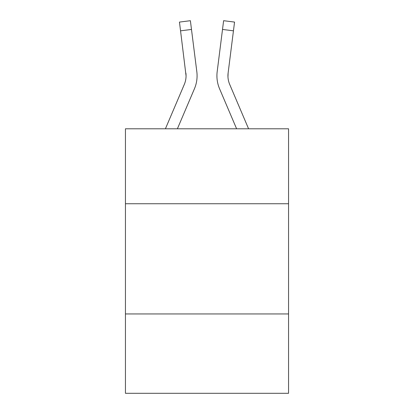 <?xml version="1.0" encoding="UTF-8"?>
<svg xmlns="http://www.w3.org/2000/svg" width="414" height="414" viewBox="0 0 414 414"><rect width="100%" height="100%" fill="white"/><g stroke="black" fill="none" stroke-linecap="round" stroke-linejoin="round"><path stroke-width="0.62" d="M288.558 203.74L288.558 128.795L125.442 128.795L125.442 203.74L288.558 203.74L288.558 393.3L125.442 393.3L125.442 203.74M288.558 313.947L125.442 313.947M194.44 88.756L177.389 128.795L194.44 88.756A33.063 33.063 0 0 0 196.821 71.658L191.485 29.446L180.551 30.827L179.448 22.082L190.383 20.7L191.485 29.446M197.043 77.418L197.08 76.062M196.655 70.339L196.821 71.658L196.655 70.339M219.56 88.756L236.611 128.795L219.56 88.756A33.063 33.063 0 0 1 217.179 71.658L223.617 20.7L234.552 22.082L223.617 20.7L234.552 22.082L223.617 20.7L234.552 22.082L223.617 20.7L234.552 22.082L223.617 20.7L234.552 22.082L223.617 20.7L234.552 22.082L223.617 20.7L234.552 22.082L223.617 20.7L234.552 22.082L223.617 20.7L234.552 22.082L223.617 20.7L234.552 22.082L223.617 20.7L234.552 22.082L223.617 20.7L234.552 22.082L223.617 20.7L234.552 22.082L223.617 20.7L234.552 22.082L223.617 20.7L234.552 22.082L223.617 20.7L234.552 22.082L223.617 20.7L234.552 22.082L223.617 20.7L234.552 22.082L223.617 20.7L234.552 22.082L223.617 20.7L234.552 22.082L223.617 20.7L234.552 22.082L223.617 20.7L234.552 22.082L223.617 20.7L234.552 22.082L223.617 20.7L234.552 22.082L223.617 20.7L234.552 22.082L223.617 20.7L234.552 22.082L223.617 20.7L234.552 22.082L223.617 20.7L234.552 22.082L223.617 20.7L234.552 22.082L223.617 20.7L234.552 22.082L223.617 20.7L234.552 22.082L223.617 20.7L234.552 22.082L223.617 20.7L234.552 22.082L223.617 20.7L234.552 22.082L223.617 20.7L234.552 22.082L223.617 20.7L234.552 22.082L223.617 20.7L234.552 22.082L223.617 20.7L234.552 22.082L223.617 20.7L234.552 22.082L223.617 20.7L234.552 22.082L233.449 30.827L222.515 29.446M227.964 76.88L228.114 73.04L227.964 76.88L228.114 73.04L227.964 76.88L228.114 73.04L227.964 76.88L228.114 73.04L227.964 76.88L228.114 73.04L227.964 76.88L228.114 73.04L227.964 76.88L228.114 73.04L227.964 76.88L228.114 73.04L227.964 76.88L228.114 73.04L227.964 76.88L228.114 73.04L227.964 76.88L228.114 73.04L227.964 76.88L228.114 73.04L227.964 76.88L228.114 73.04L227.964 76.88L228.114 73.04L227.964 76.88L228.114 73.04L227.964 76.88L228.114 73.04L227.964 76.88L228.114 73.04L227.964 76.88L228.114 73.04L227.964 76.88L228.114 73.04L227.964 76.88L228.114 73.04L233.449 30.827M248.586 128.795L229.703 84.44A22.04 22.04 0 0 1 227.938 75.845L227.938 75.845A22.04 22.04 0 0 0 229.703 84.44A22.04 22.04 0 0 1 227.938 75.845A22.04 22.04 0 0 0 229.703 84.44A22.04 22.04 0 0 1 227.938 75.845A22.04 22.04 0 0 0 229.703 84.44A22.04 22.04 0 0 1 227.938 75.845A22.04 22.04 0 0 0 229.703 84.44A22.04 22.04 0 0 1 227.938 75.845A22.04 22.04 0 0 0 229.703 84.44A22.04 22.04 0 0 1 227.938 75.845A22.04 22.04 0 0 0 229.703 84.44A22.04 22.04 0 0 1 227.938 75.845A22.04 22.04 0 0 0 229.703 84.44A22.04 22.04 0 0 1 227.938 75.845A22.04 22.04 0 0 0 229.703 84.44A22.04 22.04 0 0 1 227.938 75.845A22.04 22.04 0 0 0 229.703 84.44A22.04 22.04 0 0 1 227.938 75.845A22.04 22.04 0 0 0 229.703 84.44A22.04 22.04 0 0 1 227.938 75.845A22.04 22.04 0 0 0 229.703 84.44A22.04 22.04 0 0 1 227.938 75.845M165.414 128.795L184.297 84.44A22.04 22.04 0 0 0 186.062 75.85L180.551 30.827M184.297 84.44A22.04 22.04 0 0 0 186.062 75.85A22.04 22.04 0 0 1 184.297 84.44A22.04 22.04 0 0 0 186.062 75.85A22.04 22.04 0 0 1 184.297 84.44A22.04 22.04 0 0 0 186.062 75.85A22.04 22.04 0 0 1 184.297 84.44A22.04 22.04 0 0 0 186.062 75.85A22.04 22.04 0 0 1 184.297 84.44A22.04 22.04 0 0 0 186.062 75.85A22.04 22.04 0 0 1 184.297 84.44A22.04 22.04 0 0 0 186.062 75.85A22.04 22.04 0 0 1 184.297 84.44A22.04 22.04 0 0 0 186.062 75.85A22.04 22.04 0 0 1 184.297 84.44A22.04 22.04 0 0 0 186.062 75.85A22.04 22.04 0 0 1 184.297 84.44A22.04 22.04 0 0 0 186.062 75.85A22.04 22.04 0 0 1 184.297 84.44A22.04 22.04 0 0 0 186.062 75.85A22.04 22.04 0 0 1 184.297 84.44A22.04 22.04 0 0 0 186.062 75.85A22.04 22.04 0 0 1 184.297 84.44A22.04 22.04 0 0 0 186.062 75.85A22.04 22.04 0 0 1 184.297 84.44A22.04 22.04 0 0 0 186.062 75.85A22.04 22.04 0 0 1 184.297 84.44A22.04 22.04 0 0 0 186.062 75.85A22.04 22.04 0 0 1 184.297 84.44A22.04 22.04 0 0 0 186.062 75.85A22.04 22.04 0 0 1 184.297 84.44A22.04 22.04 0 0 0 186.062 75.85A22.04 22.04 0 0 1 184.297 84.44A22.04 22.04 0 0 0 185.886 73.04L186.062 75.845M229.703 84.44A22.04 22.04 0 0 1 228.114 73.04M216.957 77.418L216.92 75.788M234.552 22.082L223.617 20.7M179.448 22.082L190.383 20.7"/></g></svg>
